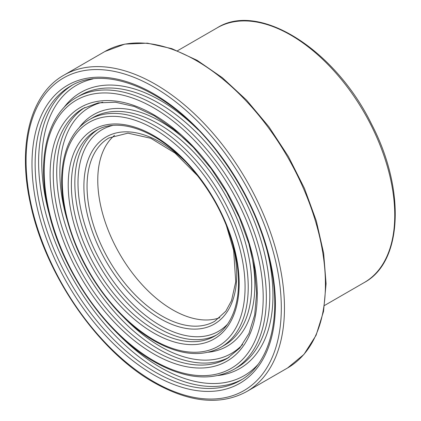<?xml version="1.0" encoding="UTF-8"?>
<svg xmlns="http://www.w3.org/2000/svg" width="421" height="421" viewBox="0 0 421 421"><rect width="100%" height="100%" fill="white"/><g stroke="black" fill="none" stroke-linecap="round" stroke-linejoin="round"><path stroke-width="0.63" d="M219.825 317.681A105.834 61.103 60 0 1 140.461 282.865A105.834 61.103 60 0 1 97.767 180.177A105.834 61.103 60 0 1 114.549 135.336M185.466 161.68A108.06 62.392 -120 0 0 83.9 186.361A108.06 62.392 -120 0 0 160.312 318.713A108.06 62.392 -120 0 0 232.471 243.101M226.235 225.114L233.655 250.479L235.728 281.781L231.508 300.668L225.851 311.151L214.805 321.223A105.834 61.103 60 0 1 161.89 315.982A105.834 61.103 60 0 1 87.052 186.361A105.834 61.103 60 0 1 108.971 137.914L127.968 133.152L150.818 138.288L175.047 153.091L197.917 176.067M227.372 324.328A116.417 67.213 60 0 1 160.312 325.533A116.417 67.213 60 0 1 77.996 182.951A116.417 67.213 60 0 1 112.57 125.479M97.693 129.689A118.648 68.502 -120 0 0 74.843 182.951A118.648 68.502 -120 0 0 158.738 328.259A118.648 68.502 -120 0 0 216.283 335.105M71.375 184.951A118.648 68.502 60 0 1 95.951 130.636C118.769 116.48 158.354 130.721 189.561 166.09C213.242 193.134 228.656 223.346 235.802 256.731C243.464 293.9 234.586 325.144 214.594 336.137A118.648 68.502 60 0 1 155.27 330.264A118.648 68.502 60 0 1 71.375 184.951M68.223 184.951A120.874 69.786 -120 0 0 153.697 332.99A120.874 69.786 -120 0 0 239.165 283.643A120.874 69.786 -120 0 0 153.697 135.604A120.874 69.786 -120 0 0 68.223 184.951M62.319 181.54A129.231 74.612 60 0 1 153.697 128.784A129.231 74.612 60 0 1 245.075 287.054A129.231 74.612 60 0 1 153.697 339.815A129.231 74.612 60 0 1 62.319 181.54M31.991 164.032A172.121 99.372 -120 0 0 153.697 374.832A172.121 99.372 -120 0 0 275.402 304.567A172.121 99.372 -120 0 0 153.697 93.762A172.121 99.372 -120 0 0 31.991 164.032M155.27 372.106A169.895 98.088 60 0 1 35.138 164.032A169.895 98.088 60 0 1 70.328 86.258C106.934 63.276 172.268 91.904 218.141 152.981C243.796 186.861 261.062 223.193 269.935 261.978C282.433 316.918 270.082 364.076 240.217 380.521A169.895 98.088 60 0 1 155.27 372.106M72.065 85.295A169.895 98.088 -120 0 0 38.606 162.027A169.895 98.088 -120 0 0 158.738 370.106A169.895 98.088 -120 0 0 241.922 379.495M26.081 160.622A180.477 104.198 60 0 1 153.697 86.942A180.477 104.198 60 0 1 281.312 307.977A180.477 104.198 60 0 1 153.697 381.658A180.477 104.198 60 0 1 26.081 160.622M49.978 216.857A167.663 96.804 60 0 1 41.758 162.027A167.663 96.804 60 0 1 92.925 78.938M257.857 364.607A167.663 96.804 60 0 1 160.312 367.375A167.663 96.804 60 0 1 116.943 332.848M218.12 375.495A159.306 91.978 -120 0 0 266.409 248.011M198.17 129.826A159.306 91.978 -120 0 0 63.629 107.908M80.201 95.351A157.08 90.689 60 0 1 237.281 186.04A157.08 90.689 60 0 1 237.276 367.422L233.813 369.422A157.08 90.689 -120 0 0 233.813 188.045A157.08 90.689 -120 0 0 76.733 97.351L80.201 95.351M153.697 360.734A154.854 89.405 60 0 1 44.2 171.079A154.854 89.405 60 0 1 153.697 107.86A154.854 89.405 60 0 1 263.193 297.515A154.854 89.405 60 0 1 153.697 360.734M50.11 174.489A146.497 84.579 -120 0 0 153.697 353.914A146.497 84.579 -120 0 0 257.284 294.105A146.497 84.579 -120 0 0 153.697 114.68A146.497 84.579 -120 0 0 50.11 174.489M220.999 347.236A131.457 75.896 -120 0 0 220.999 195.439A131.457 75.896 -120 0 0 89.541 119.543L93.009 117.543A131.457 75.896 60 0 1 224.467 193.439A131.457 75.896 60 0 1 224.467 345.231L220.999 347.236C202.101 357.418 179.82 355.282 154.16 340.831C140.214 332.737 126.963 321.639 114.407 307.551C89.926 279.37 73.596 247.848 65.418 212.979C55.725 170.573 65.034 133.241 89.541 119.543M208.3 352.224A133.683 77.185 -120 0 0 249.437 245.559M191.813 145.75A133.683 77.185 -120 0 0 78.869 128.047M66.939 219.299A142.04 82.006 60 0 1 59.877 172.489A142.04 82.006 60 0 1 102.745 102.203M242.617 344.467A142.04 82.006 60 0 1 160.312 346.451A142.04 82.006 60 0 1 123.295 316.918M84.879 107.492A144.271 83.295 -120 0 0 56.724 172.489A144.271 83.295 -120 0 0 158.738 349.183A144.271 83.295 -120 0 0 229.103 357.297M53.257 174.489A144.271 83.295 60 0 1 83.137 108.45L98.161 102.887L115.449 102.214L134.394 106.529L154.228 115.743L174.147 129.526L193.344 147.35L211.058 168.516L226.593 192.218L239.349 217.52L248.822 243.449L254.658 268.982L256.631 293.121L254.694 314.903L248.964 333.464L239.733 348.099L227.408 358.329A144.271 83.295 60 0 1 155.27 351.182A144.271 83.295 60 0 1 53.257 174.489M246.622 391.614A182.703 105.487 -120 0 0 246.627 180.646A182.703 105.487 -120 0 0 63.918 75.164L104.882 51.515A182.703 105.487 60 0 1 287.585 156.996A182.703 105.487 60 0 1 287.585 367.965L246.622 391.614C220.572 405.676 189.75 402.697 154.16 382.678C98.351 351.44 45.515 275.213 30.649 204.69C17.182 145.771 30.112 94.036 63.918 75.164M217.236 27.807A147.055 84.9 60 0 1 364.291 112.712A147.055 84.9 60 0 1 364.291 282.517C402.776 261.962 405.539 189.161 371.627 124.274C335.305 49.689 259.041 1.137 217.236 27.807L177.494 50.757M233.813 369.422C211.331 381.547 184.782 378.989 154.16 361.755C106.192 334.9 60.808 269.429 48.036 208.832C36.453 158.175 47.573 113.638 76.733 97.351M104.882 51.515L124.811 44.116L147.434 43.168L171.842 48.652L197.117 60.319L222.341 77.696L246.559 100.119L268.861 126.732L288.396 156.517L304.425 188.329L316.324 220.957L323.638 253.142L326.08 283.68L323.538 311.408L316.087 335.29L303.957 354.408L287.585 367.965M324.544 305.462L364.291 282.517"/></g></svg>
